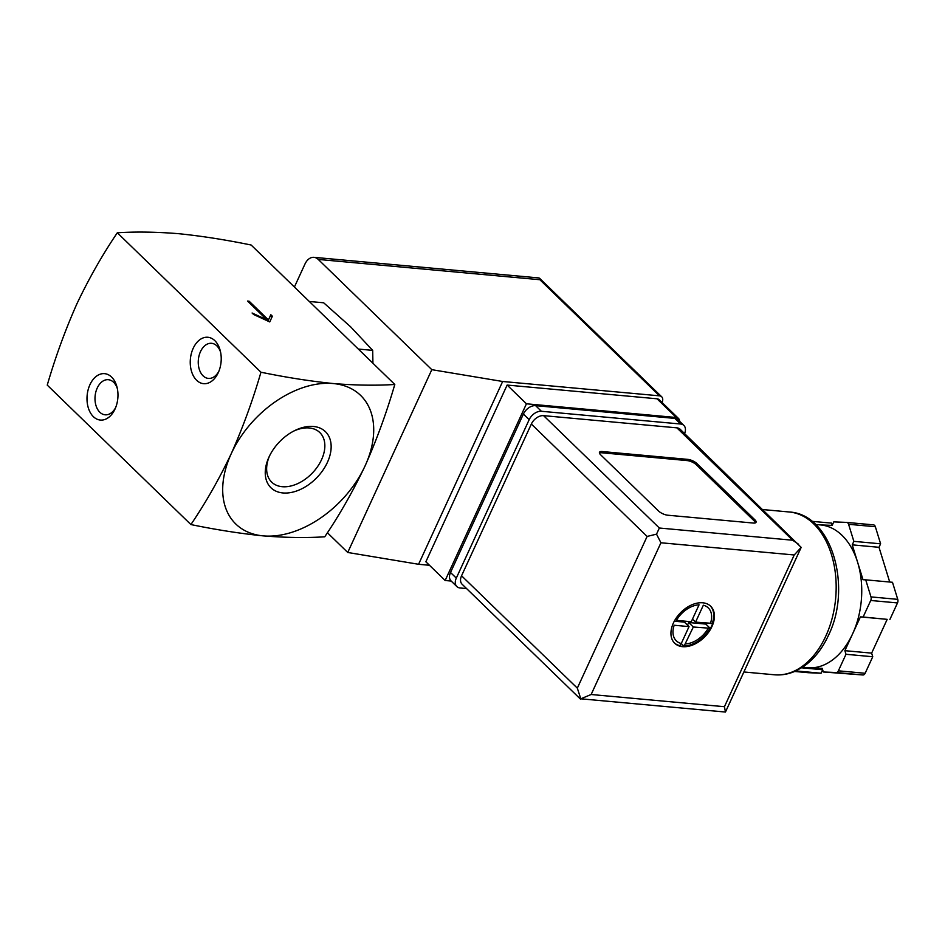 <?xml version="1.0" encoding="UTF-8"?>
<svg xmlns="http://www.w3.org/2000/svg" width="945" height="945" viewBox="0 0 945 945"><rect width="100%" height="100%" fill="white"/><g stroke="black" fill="none" stroke-linecap="round" stroke-linejoin="round"><path stroke-width="1.42" d="M190.902 524.558L47.25 385.111C55.436 356.986 65.335 329.864 76.935 303.747C89.09 278.196 102.556 254.536 117.322 232.777L260.962 372.224C252.776 400.349 242.889 427.471 231.289 453.588C219.122 479.139 205.656 502.799 190.902 524.558C216.098 529.755 240.184 533.523 263.171 535.874A89.621 59.263 134.1 0 0 365.113 465.838A89.621 59.263 134.1 0 0 333.231 383.54C310.255 381.189 286.17 377.409 260.962 372.224M394.797 384.473C376.169 385.654 355.651 385.347 333.231 383.54A89.621 59.263 134.1 0 0 231.289 453.588A89.621 59.263 134.1 0 0 263.171 535.874C285.567 537.681 306.097 537.988 324.726 536.807C339.479 515.06 352.946 491.4 365.113 465.838C376.712 439.732 386.599 412.611 394.797 384.473L251.146 245.027C225.938 239.841 201.852 236.061 178.877 233.71C156.468 231.903 135.938 231.596 117.322 232.777M249.137 301.207L247.531 301.065L266.833 319.788L252.091 313.008L253.638 314.508L269.75 321.926L272.373 316.221L270.825 314.732L268.439 319.942L249.137 301.207L248.689 302.187M372.921 363.246L372.684 350.371L350.619 326.805L323.662 302.79L309.298 301.479M358.309 349.059L372.684 350.371M293.647 431.121A34.552 22.857 -45.9 0 1 309.251 427.967A34.552 22.857 -45.9 0 1 319.351 432.113A34.552 22.857 -45.9 0 1 312.145 473.244A34.552 22.857 -45.9 0 1 271.239 481.678A34.552 22.857 -45.9 0 1 269.49 456.01M313.492 426.478A39.111 25.858 -45.9 0 1 327.407 462.377A39.111 25.858 -45.9 0 1 282.933 492.947A39.111 25.858 -45.9 0 1 268.982 457.073A39.111 25.858 -45.9 0 1 294.698 430.589A39.111 25.858 -45.9 0 1 313.492 426.478M218.271 372.649A23.306 15.415 -84.8 0 0 218.283 372.625A23.306 15.415 -84.8 0 0 220.279 350.808A23.306 15.415 -84.8 0 0 197.647 341.629A23.306 15.415 -84.8 0 0 194.351 377.516A23.306 15.415 -84.8 0 0 218.271 372.649M115.018 409.031A23.306 15.415 -84.8 0 0 115.03 409.02A23.306 15.415 -84.8 0 0 117.026 387.19A23.306 15.415 -84.8 0 0 94.394 378.024A23.306 15.415 -84.8 0 0 91.098 413.898A23.306 15.415 -84.8 0 0 115.018 409.031M266.833 319.788L266.525 320.438M272.373 316.221L271.806 317.449L270.27 315.949M269.75 321.926L271.806 317.449M268.439 319.942L267.907 321.076M267.683 320.969L266.714 320.036M117.369 388.678A17.624 11.659 -84.8 0 0 108.321 379.701A17.624 11.659 -84.8 0 0 95.102 396.191A17.624 11.659 -84.8 0 0 105.108 414.808A17.624 11.659 -84.8 0 0 115.633 407.614M220.622 352.296A17.624 11.659 -84.8 0 0 211.574 343.307A17.624 11.659 -84.8 0 0 198.355 359.797A17.624 11.659 -84.8 0 0 208.361 378.413A17.624 11.659 -84.8 0 0 218.886 371.22M451.178 581.057L445.154 580.502L526.436 403.798L676.325 417.513A7.17 4.737 -45.9 0 1 678.51 418.47A7.17 4.737 -45.9 0 1 679.561 421.246M662.043 402.428L662.032 402.464A7.17 4.737 -45.9 0 0 661.689 396.794A7.17 4.737 -45.9 0 0 659.492 395.837L502.645 381.485L418.576 564.283L429.467 565.287M294.403 287.02L304.928 264.127A14.34 9.485 95.2 0 1 313.953 257.335A14.34 9.485 95.2 0 1 318.252 259.426L431.818 369.672L502.645 381.485M327.395 532.72L347.736 552.471L418.576 564.283M431.818 369.672L347.736 552.471M445.154 580.502L425.864 561.779L507.134 385.064L657.023 398.79A7.17 4.737 -45.9 0 1 659.22 399.735L678.51 418.47M313.953 257.335L539.052 277.948L539.879 279.72L659.492 395.837M526.436 403.798L507.134 385.064M682.597 646.675A25.81 17.069 134.1 0 0 708.927 631.78A25.81 17.069 134.1 0 0 710.664 606.217A25.81 17.069 134.1 0 0 680.435 612.856A25.81 17.069 134.1 0 0 674.706 643.261A25.81 17.069 134.1 0 0 682.597 646.675M710.297 605.887A25.81 17.069 -45.9 0 1 712.246 623.369L712.577 623.688A25.81 17.069 -45.9 0 1 711.573 626.133A25.81 17.069 -45.9 0 1 710.333 628.555L710.014 628.248A25.81 17.069 -45.9 0 1 684.097 646.049L684.416 646.368A25.81 17.069 -45.9 0 1 682.207 646.309A25.81 17.069 -45.9 0 1 680.128 645.978L679.809 645.659A25.81 17.069 -45.9 0 1 674.364 642.907M681.262 643.521L689.035 626.606L674.187 625.247A22.94 15.167 134.1 0 0 681.262 643.521L679.809 645.659M676.419 620.381L691.279 621.739L699.052 604.824A22.94 15.167 134.1 0 0 676.419 620.381M710.416 623.487A22.94 15.167 134.1 0 0 703.34 605.213L695.567 622.129L712.246 623.369M710.014 628.248L693.323 627.007L684.097 646.049M769.112 617.097L725.453 712.046L724.437 706.706L591.145 694.504L580.797 698.804L577.324 688.149L461.562 575.777L531.35 424.045A10.749 7.111 -45.9 0 1 543.588 415.646L676.88 427.849A10.749 7.111 -45.9 0 1 680.164 429.266L801.183 547.391L769.124 617.097M838.38 670.82A3.579 2.374 95.2 0 1 836.207 672.521L823.331 671.989L822.221 668.375L809.074 667.832A71.69 47.439 -84.8 0 0 852.638 633.788L844.877 650.68L845.988 654.283L838.38 670.82L865.147 673.277A3.579 2.374 95.2 0 1 862.974 674.978L823.331 671.989M860.411 616.896L852.638 633.788A71.69 47.439 -84.8 0 0 857.623 562.287L862.998 579.722L865.714 579.84L870.983 596.909A3.579 2.374 95.2 0 1 870.735 600.477L863.128 617.014L860.411 616.896L887.178 619.353L871.644 653.125L872.755 656.74L865.147 673.277M819.811 524.865L832.179 525.373L833.785 521.876L846.649 522.408A3.579 2.374 95.2 0 1 846.732 522.42A3.579 2.374 95.2 0 1 848.586 524.286L853.855 541.355L852.236 544.852L857.623 562.287A71.69 47.439 -84.8 0 0 820.591 524.936L815.559 524.475M802.494 667.264L807.514 667.725A71.69 47.439 -84.8 0 0 809.074 667.832L802.069 667.536M724.437 706.706L794.225 554.975L801.183 547.391M725.453 712.046L580.797 698.804M696.997 463.617A7.17 2.528 24.7 0 0 687.783 459.376L602.13 451.533A7.17 2.528 24.7 0 0 599.484 452.289A7.17 2.528 24.7 0 0 600.642 454.793L658.523 510.985A7.17 2.528 24.7 0 0 667.737 515.214L753.389 523.058A7.17 2.528 24.7 0 0 756.035 522.302A7.17 2.528 24.7 0 0 754.878 519.797L696.997 463.617L696.43 464.834A7.17 2.528 24.7 0 0 687.228 460.593L601.575 452.761A7.17 2.528 24.7 0 0 599.425 452.998M466.582 588.57L460.132 587.979A10.749 7.111 -45.9 0 1 456.848 586.561A10.749 7.111 -45.9 0 1 456.305 578.104L529.176 419.674A10.749 7.111 -45.9 0 1 541.402 411.276L680.589 424.01A10.749 7.111 -45.9 0 1 683.873 425.439A10.749 7.111 -45.9 0 1 684.57 433.542M456.848 586.561L451.06 580.939A10.749 7.111 -45.9 0 1 450.517 572.493L523.388 414.064A10.749 7.111 -45.9 0 1 535.614 405.653L674.801 418.399A10.749 7.111 -45.9 0 1 678.085 419.816L683.873 425.439M580.596 699.253L462.105 584.223A10.749 7.111 -45.9 0 1 461.562 575.777M577.324 688.149L647.112 536.429L656.527 534.149L659.35 528.019L543.588 415.646M659.35 528.019L792.642 540.221L798.655 544.296M794.225 554.975L660.933 542.773L656.527 534.149M795.867 670.926L821.087 673.23L808.211 672.698A3.579 2.374 95.2 0 1 808.14 672.686A3.579 2.374 95.2 0 1 808.058 672.686M822.658 669.804L821.087 673.23M801.643 667.808L822.634 669.733M845.988 654.283L872.755 656.74M844.877 650.68L871.644 653.125M863.128 617.014L887.178 619.353M865.714 579.84L892.482 582.285L897.75 599.354A3.579 2.374 95.2 0 1 897.502 602.934L889.895 619.471M852.236 544.852L879.004 547.309L889.717 582.037M853.855 541.355L880.61 543.812L879.004 547.309M846.814 522.431L873.416 524.865A3.579 2.374 95.2 0 1 873.499 524.865A3.579 2.374 95.2 0 1 875.353 526.731L880.61 543.812M811.932 521.333L831.541 523.117L832.202 525.302M755.527 522.809A7.17 2.528 24.7 0 0 754.323 521.026L696.43 464.834M706.269 623.109L705.82 624.078L688.692 622.507L693.323 627.007M688.692 622.507L687.487 625.106M681.262 643.51L684.215 646.368M674.305 621.184L684.404 622.117L689.035 626.606M692.472 619.129L695.567 622.129M705.82 624.078L710.368 628.496M539.879 279.72L318.252 259.426M676.325 417.513L657.023 398.79M685.538 643.911A22.94 15.167 134.1 0 0 708.171 628.366M789.276 511.989C831.895 514.198 852.414 587.081 828.47 635.335C822.079 649.168 813.586 659.693 803.002 666.922L795.3 671.174C788.473 674.198 781.491 675.391 774.368 674.777A81.731 54.078 -84.8 0 0 825.812 636.079A81.731 54.078 -84.8 0 0 789.276 511.989L762.887 509.568M660.933 542.773L591.145 694.504M647.112 536.429L531.35 424.045M792.642 540.221L676.88 427.849M456.305 578.104L450.517 572.493M529.176 419.674L523.388 414.064M541.402 411.276L535.614 405.653M680.589 424.01L674.801 418.399M808.14 672.686L794.662 671.458L808.211 672.698M836.207 672.521L862.974 674.978M870.735 600.477L897.502 602.934M870.983 596.909L897.75 599.354M848.586 524.286L875.353 526.731M687.228 460.593L687.783 459.376M601.575 452.761L602.13 451.533M754.323 521.026L754.878 519.797M539.595 278.279L661.689 396.794M774.368 674.777L743.88 671.978M846.732 522.42L873.499 524.865"/></g></svg>
